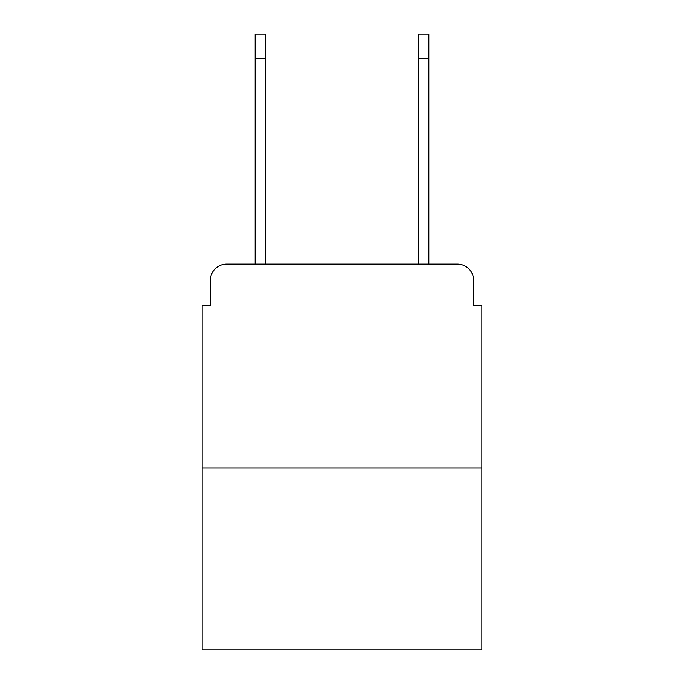 <?xml version="1.0" encoding="UTF-8"?>
<svg xmlns="http://www.w3.org/2000/svg" width="684" height="684" viewBox="0 0 684 684"><rect width="100%" height="100%" fill="white"/><g stroke="black" fill="none" stroke-linecap="round" stroke-linejoin="round"><path stroke-width="1.03" d="M210.321 280.44L210.321 305.714L210.321 280.44A16.305 16.305 0 0 1 226.626 264.135L255.166 264.135L255.166 34.2L265.76 34.2L265.76 264.135L278.405 264.135M481.835 467.976L202.165 467.976L202.165 649.8L481.835 649.8L481.835 305.714L473.679 305.714L473.679 280.44A16.305 16.305 0 0 0 457.374 264.135L226.626 264.135M202.165 467.976L202.165 305.714L210.321 305.714M405.595 264.135L418.24 264.135L418.24 34.2L428.834 34.2L428.834 58.662L418.24 58.662M428.834 58.662L428.834 264.135L457.374 264.135M473.679 305.714L473.679 280.44M255.166 58.662L265.76 58.662"/></g></svg>
